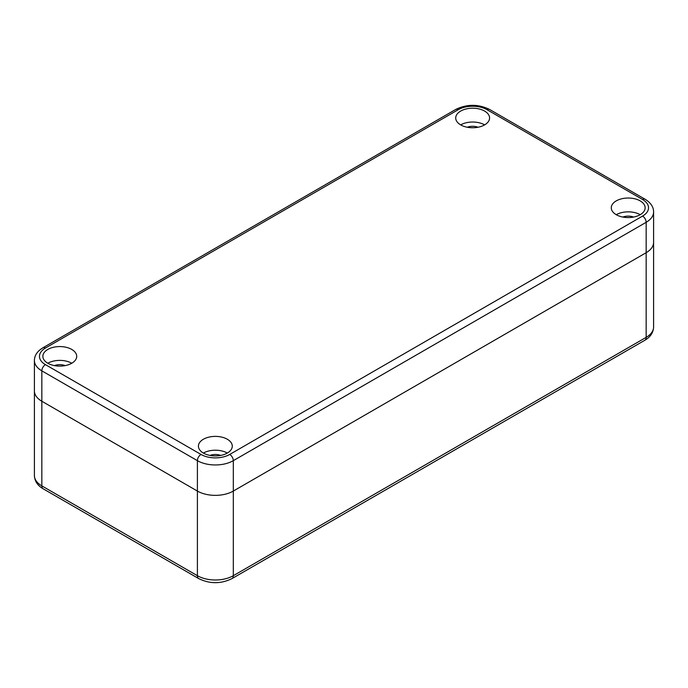 <?xml version="1.0" encoding="UTF-8"?>
<svg xmlns="http://www.w3.org/2000/svg" width="688" height="688" viewBox="0 0 688 688"><rect width="100%" height="100%" fill="white"/><g stroke="black" fill="none" stroke-linecap="round" stroke-linejoin="round"><path stroke-width="1.03" d="M653.6 326.981C653.359 332.553 650.444 336.982 644.854 340.25A6.347 3.664 -120 0 0 646.161 337.344A25.387 14.654 180 0 0 653.6 326.981L653.6 242.339A25.387 14.654 180 0 1 646.161 252.702L233.309 491.069A25.387 14.654 180 0 1 197.404 491.069L41.839 401.25A25.387 14.654 180 0 1 34.4 390.887A25.387 14.654 0 0 0 41.839 401.25L197.404 491.069A25.387 14.654 0 0 0 233.309 491.069L646.161 252.702A25.387 14.654 0 0 0 653.6 242.339L653.6 211.938C653.6 206.993 650.771 202.762 645.112 199.253L489.546 109.435C478.28 103.974 467.014 103.974 455.748 109.435L42.888 347.801C37.255 351.267 34.426 355.498 34.4 360.486A25.387 14.654 0 0 0 41.839 370.849L197.404 460.668A25.387 14.654 0 0 0 233.309 460.668L646.161 222.301A25.387 14.654 0 0 0 653.6 211.938M484.61 111.069A16.925 9.77 180 0 1 489.572 117.975A16.925 9.77 180 0 1 479.123 127.005A16.925 9.77 180 0 1 460.676 124.889A16.925 9.77 180 0 1 455.723 117.975A16.925 9.77 180 0 1 466.172 108.953A16.925 9.77 180 0 1 484.61 111.069M71.75 349.427A16.925 9.77 180 0 1 76.712 356.341A16.925 9.77 180 0 1 66.263 365.371A16.925 9.77 180 0 1 47.816 363.247A16.925 9.77 180 0 1 42.862 356.341A16.925 9.77 180 0 1 53.311 347.311A16.925 9.77 180 0 1 71.75 349.427M227.324 439.245A16.925 9.77 180 0 1 232.277 446.159A16.925 9.77 180 0 1 221.828 455.181A16.925 9.77 180 0 1 203.39 453.065A16.925 9.77 180 0 1 198.428 446.159A16.925 9.77 180 0 1 208.877 437.129A16.925 9.77 180 0 1 227.324 439.245M640.184 200.887A16.925 9.77 180 0 1 645.138 207.793A16.925 9.77 180 0 1 634.689 216.823A16.925 9.77 180 0 1 616.25 214.708A16.925 9.77 180 0 1 611.288 207.793A16.925 9.77 180 0 1 621.737 198.772A16.925 9.77 180 0 1 640.184 200.887M460.676 124.889A16.925 9.77 180 0 1 484.61 124.889M467.298 127.246A9.52 5.495 180 0 1 477.988 127.246M47.816 363.247A16.925 9.77 180 0 1 71.75 363.247M54.438 365.612A9.52 5.495 180 0 1 65.128 365.612M203.39 453.065A16.925 9.77 180 0 1 227.324 453.065M210.012 455.43A9.52 5.495 180 0 1 220.702 455.43M616.25 214.708A16.925 9.77 180 0 1 640.184 214.708M622.872 217.064A9.52 5.495 180 0 1 633.562 217.064M644.854 340.25L231.994 578.608A6.347 3.664 -120 0 0 233.309 575.701L646.161 337.344L646.161 222.301A5.074 2.933 60 0 0 642.575 216.084A20.305 11.722 0 0 0 642.575 199.503L487.001 109.684A20.305 11.722 0 0 0 458.285 109.684L45.425 348.051A5.074 2.933 -120 0 0 42.888 347.801M45.425 348.051A20.305 11.722 0 0 0 45.425 364.631L200.999 454.45A20.305 11.722 0 0 0 229.715 454.45A5.074 2.933 60 0 1 233.309 460.668L233.309 575.701A25.387 14.654 180 0 1 197.404 575.701L41.839 485.883A25.387 14.654 180 0 1 34.4 475.52L34.4 360.486M231.994 578.608C220.9 584.017 209.814 584.017 198.72 578.608A6.347 3.664 -60 0 1 197.404 575.701L197.404 460.668A5.074 2.933 120 0 1 200.999 454.45M198.72 578.608L43.146 488.79A6.347 3.664 -60 0 1 41.839 485.883L41.839 370.849A5.074 2.933 120 0 1 45.425 364.631M229.715 454.45L642.575 216.084M458.285 109.684A5.074 2.933 -120 0 0 455.748 109.435M487.001 109.684A5.074 2.933 -60 0 1 489.546 109.435M642.575 199.503A5.074 2.933 -60 0 1 645.112 199.253M43.146 488.79C37.582 485.573 34.667 481.144 34.4 475.52"/></g></svg>
